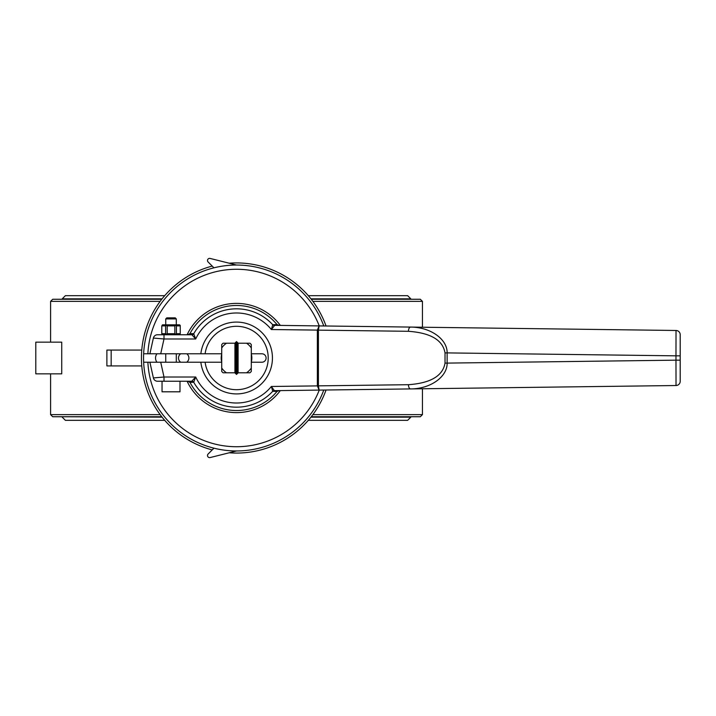 <?xml version="1.0" encoding="UTF-8"?>
<svg xmlns="http://www.w3.org/2000/svg" width="716" height="716" viewBox="0 0 716 716"><rect width="100%" height="100%" fill="white"/><g stroke="black" fill="none" stroke-linecap="round" stroke-linejoin="round"><path stroke-width="1.07" d="M162.04 381.243L162.04 391.804L179.993 391.804L179.993 381.243L157.502 381.243A4.224 4.224 0 0 1 153.385 377.932A4.224 4.224 0 0 0 157.502 381.243L164 381.243L157.502 381.243A4.224 4.224 0 0 1 153.385 377.932L164 377.019L164 381.243L191.754 381.243L195.71 377.019L193.723 382.237L189.991 382.389A52.528 52.528 0 0 0 277.047 391.401L272.724 391.285L271.373 386.479L274.389 390.668L676.029 385.521A4.224 4.224 0 0 0 680.2 381.297L680.2 334.703L680.2 355.834L675.976 355.834L676.029 330.479A4.224 4.224 0 0 1 680.2 334.703M147.881 362.224A88.739 88.739 0 0 0 319.246 390.095L323.784 390.032A92.964 92.964 0 0 1 143.648 362.224L221.727 362.224M221.727 353.776L160.715 353.776L164 338.981L153.385 338.068L149.895 353.776L143.648 353.776A92.964 92.964 0 0 1 323.784 325.968A92.964 92.964 0 0 0 143.648 362.224A92.964 92.964 0 0 1 143.648 353.776M234.875 372.785L236.513 374.432L238.16 372.785M205.107 353.776A31.692 31.692 0 0 1 253.571 331.284A31.692 31.692 0 0 1 253.571 384.716A31.692 31.692 0 0 1 205.107 362.224A31.692 31.692 0 0 0 253.571 384.716A31.692 31.692 0 0 0 253.571 331.284A31.692 31.692 0 0 0 205.107 353.776A31.692 31.692 0 0 1 253.571 331.284A31.692 31.692 0 0 1 253.571 384.716A31.692 31.692 0 0 1 205.107 362.224M238.16 343.215L236.513 341.568L234.875 343.215M251.307 362.224L261.868 362.224A4.224 4.224 0 0 0 266.092 358A4.224 4.224 0 0 0 261.868 353.776L251.307 353.776M160.715 353.776L149.895 353.776M149.895 362.224L153.385 377.932M676.029 330.479L319.112 325.905L318.414 330.148L408.433 331.302A4.224 2.112 -89.3 0 1 410.599 327.078C430.79 327.131 447.437 339.42 447.133 352.899L675.976 355.834L675.976 360.166L680.2 360.166M274.729 325.332L271.373 329.521L272.724 324.715L277.047 324.599A52.528 52.528 0 0 0 189.991 333.611L193.571 333.674A2.112 2.076 -90 0 1 191.754 334.757L191.906 334.82A2.112 2.076 -30.2 0 0 193.723 333.763L195.71 338.981L191.906 334.82M279.034 325.386L277.047 324.599M272.877 324.625A2.112 2.058 -89.3 0 0 274.389 325.332L319.112 325.905L317.358 330.112L317.358 385.852L318.414 385.852L319.112 390.095L317.358 385.852M187.771 334.757L189.991 333.611M193.571 333.674L193.723 333.763A49.18 49.18 0 0 1 272.724 324.715A2.112 2.076 -155.9 0 0 274.228 325.386M317.358 330.148L318.414 330.148L318.414 385.852L408.433 384.698A4.224 2.112 89.3 0 0 410.599 388.922C430.79 388.869 447.437 376.58 447.133 363.101L675.976 360.166L676.029 385.521A4.224 4.224 0 0 0 680.2 381.297M193.571 382.326A2.112 2.076 90 0 0 191.754 381.243M274.228 390.614A2.112 2.076 155.9 0 0 272.724 391.285A49.18 49.18 0 0 1 193.723 382.237A2.112 2.076 30.2 0 0 191.906 381.18M187.771 381.243L189.991 382.389M279.034 390.614L277.047 391.401M272.877 391.375A2.112 2.058 89.3 0 1 274.389 390.668L274.729 390.668M157.502 334.757A4.224 4.224 0 0 0 153.385 338.068A4.224 4.224 0 0 1 157.502 334.757L191.754 334.757M318.414 330.121L271.373 329.521A45.018 45.018 0 0 0 195.71 338.981L164 338.981L164 334.757M176.297 318.915L165.736 318.915L166.792 317.859L175.241 317.859L176.297 318.915L176.297 324.831M176.297 353.776L176.297 362.224M167.195 333.701L174.838 333.701L174.838 325.887L167.195 325.887L167.195 333.701L166.407 334.157L165.611 333.701L165.611 325.887L161.789 325.887L161.789 333.701L165.611 333.701M166.747 334.757L166.407 334.157M175.286 334.757L175.635 334.157L174.838 333.701M167.195 325.887L166.407 325.431L165.611 325.887M161.789 333.701L162.478 334.757M161.789 325.887L162.478 324.831L166.747 324.831L166.407 325.431M176.422 325.887L175.286 324.831L179.555 324.831L180.253 325.431L180.253 325.887L176.422 325.887L176.422 333.701L180.253 333.701L180.253 325.887M179.555 334.757L180.253 333.701M176.422 333.701L175.635 334.157M175.635 325.431L174.838 325.887M166.747 324.831L175.286 324.831M213.941 267.82L208.105 261.975A2.112 2.112 0 0 1 210.11 258.44L236.513 265.036M236.513 450.964L210.11 457.56A2.112 2.112 0 0 1 208.105 454.025L213.941 448.18M186.715 362.224A5.191 5.191 0 0 0 186.715 353.776M180.674 353.776A5.191 5.191 0 0 0 180.674 362.224M156.956 353.776A7.026 7.026 0 0 0 156.956 362.224M235.358 373.278A15.313 15.313 0 0 0 237.676 373.278M251.307 361.992A15.313 15.313 0 0 0 251.307 354.008M237.676 342.722A15.313 15.313 0 0 0 235.358 342.722M221.727 354.008A15.313 15.313 0 0 0 221.727 361.992M229.192 452.789A95.076 95.076 0 0 0 326.04 390.005M326.04 325.995A95.076 95.076 0 0 0 229.192 263.211M212.204 266.084A95.076 95.076 0 0 0 212.204 449.916M111.168 365.921L106.89 365.921L106.89 350.079L111.168 350.079L111.168 365.921L141.768 365.921M312.892 301.373L422.44 301.373L420.328 299.261L311.281 299.261M161.753 299.261L52.707 299.261L50.585 301.373L50.585 342.159M160.142 301.373L50.585 301.373M422.44 388.77L422.44 414.627L420.328 416.739L311.281 416.739M161.753 416.739L52.707 416.739L50.585 414.627L160.142 414.627M422.44 414.627L312.892 414.627M61.728 342.159L61.728 373.841L61.728 342.159L35.8 342.159L35.8 373.841L61.728 373.841M141.768 350.079L111.168 350.079M422.44 301.373L422.44 327.23M234.929 372.785L226.48 372.785A17.873 17.873 0 0 1 221.727 368.042L221.727 347.958A17.873 17.873 0 0 1 226.48 343.215L238.097 343.215L238.097 372.785L234.929 372.785L234.929 343.215M221.727 347.958L221.727 344.557A19.985 19.985 0 0 1 223.07 343.215L226.48 343.215M238.097 343.215L249.956 343.215A19.985 19.985 0 0 1 251.307 344.557L251.307 371.443A19.985 19.985 0 0 1 249.956 372.785L238.097 372.785M226.48 372.785L223.07 372.785A19.985 19.985 0 0 1 221.727 371.443L221.727 368.042M251.307 368.042A17.873 17.873 0 0 1 246.555 372.785M246.555 343.215A17.873 17.873 0 0 1 251.307 347.958M237.041 343.215L237.041 372.785M235.985 372.785L235.985 343.215M280.332 390.596A54.613 54.613 0 0 1 187.1 381.243M187.1 334.757A54.613 54.613 0 0 1 280.332 325.404M147.881 353.776A88.739 88.739 0 0 1 319.246 325.905M408.433 384.698C430.611 383.132 442.81 375.936 445.021 363.101L445.021 352.899C442.81 340.064 430.611 332.868 408.433 331.302M445.021 352.899L447.133 352.899L447.133 363.101L445.021 363.101M200.847 353.776A35.916 35.916 0 0 1 255.684 327.624A35.916 35.916 0 0 1 255.684 388.376A35.916 35.916 0 0 1 200.847 362.224M318.414 385.879L271.373 386.479A45.018 45.018 0 0 1 195.71 377.019L164 377.019L160.715 362.224M310.941 417.16L410.823 417.16L407.655 420.328L308.31 420.328M62.211 416.739L162.084 417.16M310.941 298.84L410.823 298.84L407.655 295.672L308.31 295.672L407.655 295.672M65.38 295.672L164.716 295.672L65.38 295.672L62.211 298.84L162.084 298.84M165.736 318.915L165.736 324.831M165.736 353.776L165.736 362.224M62.211 417.16L65.38 420.328L164.716 420.328M50.585 373.841L50.585 414.627"/></g></svg>
